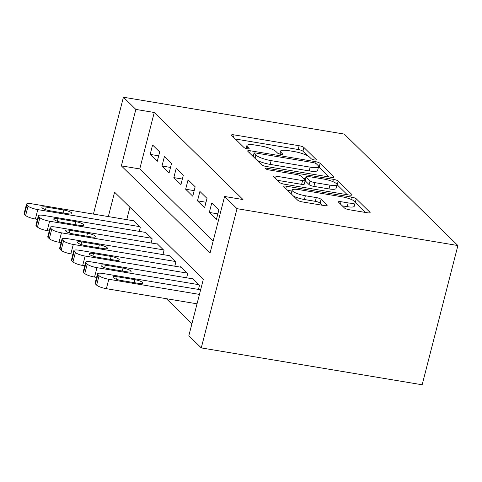 <?xml version="1.0" encoding="UTF-8"?>
<svg xmlns="http://www.w3.org/2000/svg" width="482" height="482" viewBox="0 0 482 482"><rect width="100%" height="100%" fill="white"/><g stroke="black" fill="none" stroke-linecap="round" stroke-linejoin="round"><path stroke-width="0.72" d="M314.535 159.958A2.741 0.609 14.4 0 0 316.379 159.837A2.741 0.609 14.4 0 0 316.252 159.578L303.913 147.474A3.91 0.874 14.4 0 0 299.135 145.733L234.095 134.876A3.91 0.874 14.4 0 0 231.468 135.038A3.91 0.874 14.4 0 0 231.643 135.412L243.982 147.516A2.741 0.609 14.4 0 0 247.326 148.739A2.741 0.609 14.4 0 0 249.164 148.619A2.741 0.609 14.4 0 0 249.043 148.36L247.447 146.793A12.52 2.796 14.4 0 1 246.886 145.612A12.52 2.796 14.4 0 1 255.291 145.076L260.714 145.98A12.52 2.796 14.4 0 1 275.993 151.559L277.59 153.125A2.741 0.609 14.4 0 0 280.934 154.348A2.741 0.609 14.4 0 0 282.771 154.228A2.741 0.609 14.4 0 0 282.651 153.969L281.054 152.402A12.52 2.796 14.4 0 1 280.488 151.221A12.52 2.796 14.4 0 1 288.899 150.685L294.315 151.595A12.52 2.796 14.4 0 1 309.601 157.168L311.197 158.735A2.741 0.609 14.4 0 0 314.535 159.958M344.467 208.001A3.91 0.874 14.4 0 0 349.245 209.742L367.495 212.791A3.91 0.874 14.4 0 0 370.122 212.622A3.91 0.874 14.4 0 0 369.947 212.255L356.24 198.807A3.91 0.874 14.4 0 0 351.462 197.066L286.422 186.209A3.91 0.874 14.4 0 0 283.796 186.371A3.91 0.874 14.4 0 0 283.97 186.745L297.677 200.193A3.91 0.874 14.4 0 0 302.449 201.934L324.494 205.609A3.91 0.874 14.4 0 0 327.121 205.446A3.91 0.874 14.4 0 0 326.947 205.073L321.078 199.319A3.91 0.874 14.4 0 0 316.306 197.578L305.371 195.752A10.465 2.338 14.4 0 1 292.128 190.101A10.465 2.338 14.4 0 1 299.159 189.655L341.979 196.807A10.465 2.338 14.4 0 1 355.222 202.458A10.465 2.338 14.4 0 1 348.191 202.904L341.057 201.711A3.91 0.874 14.4 0 0 338.43 201.88A3.91 0.874 14.4 0 0 338.605 202.247L344.467 208.001M224.594 196.481L237.024 208.67L457.9 245.543L344.305 134.092L123.422 97.225L135.846 109.414L121.356 165.862L210.104 252.93L224.594 196.481L243 199.554L154.252 112.487L135.846 109.414M331.369 177.352A3.91 0.874 14.4 0 0 333.996 177.183A3.91 0.874 14.4 0 0 333.821 176.816L320.114 163.368A3.91 0.874 14.4 0 0 315.342 161.627L250.297 150.77A3.91 0.874 14.4 0 0 247.67 150.938A3.91 0.874 14.4 0 0 247.844 151.306L261.551 164.754A3.91 0.874 14.4 0 0 266.329 166.495L331.369 177.352M338.177 181.087L351.884 194.535A3.91 0.874 14.4 0 1 352.059 194.903A3.91 0.874 14.4 0 1 349.432 195.071L284.386 184.214A3.91 0.874 14.4 0 1 279.614 182.473L273.746 176.719A3.91 0.874 14.4 0 1 273.571 176.346A3.91 0.874 14.4 0 1 276.198 176.177L302.576 180.581A3.91 0.874 14.4 0 0 305.208 180.419A3.91 0.874 14.4 0 0 305.028 180.045L301.142 176.231A3.91 0.874 14.4 0 0 296.364 174.484L268.902 169.905A2.741 0.609 14.4 0 1 265.437 168.423A2.741 0.609 14.4 0 1 267.275 168.308L333.399 179.346A3.91 0.874 14.4 0 1 338.177 181.087L337.213 184.853L347.257 194.71M159.675 151.957L152.577 144.992L150.161 154.403L157.259 161.368L159.675 151.957M171.508 163.567L164.41 156.602L161.994 166.013L169.092 172.978L171.508 163.567M183.341 175.177L176.243 168.212L173.827 177.617L180.925 184.588L183.341 175.177M195.174 186.787L188.076 179.822L185.66 189.227L192.758 196.192L195.174 186.787M207.007 198.397L199.91 191.432L197.493 200.837L204.591 207.802L207.007 198.397M218.84 210.001L211.743 203.036L209.327 212.448L216.424 219.412L218.84 210.001M154.252 112.487L139.762 168.935L213.177 240.958M166.392 298.701L191.92 323.747M129.923 207.248L126.742 219.647M133.134 220.714L133.249 220.256L140.352 227.221L139.286 231.378M144.968 232.324L145.082 231.866L152.185 238.831L151.119 242.988M156.801 243.934L156.915 243.47L164.019 250.441L162.952 254.592M168.634 255.544L168.748 255.08L175.852 262.045L174.785 266.203M180.467 267.155L180.581 266.691L187.685 273.656L186.618 277.813M192.3 278.765L192.414 278.301L199.518 285.266L198.451 289.423M108.336 216.575L114.589 192.204L203.338 279.271L188.848 335.713L201.271 347.908L422.154 384.775L457.9 245.543M201.271 347.908L237.024 208.67M123.422 97.225L93.418 214.086M139.762 168.935L121.356 165.862M150.161 154.403L158.68 155.825M161.994 166.013L170.514 167.435M173.827 177.617L182.347 179.045M185.66 189.227L194.18 190.649M197.493 200.837L206.013 202.259M209.327 212.448L217.846 213.869M307.57 155.776L302.949 151.234A3.91 0.874 14.4 0 0 298.171 149.492L235.3 138.997M253.526 155.234L251.508 154.897M329.194 176.99L319.15 167.133A3.91 0.874 14.4 0 0 318.554 166.718M316.337 163.778A2.741 0.609 14.4 0 0 312.993 162.561L255.9 153.029A2.741 0.609 14.4 0 0 254.062 153.143A2.741 0.609 14.4 0 0 254.183 153.403L255.87 155.053A12.52 2.796 14.4 0 0 271.149 160.633L310.173 167.146A12.52 2.796 14.4 0 0 318.584 166.615A12.52 2.796 14.4 0 0 318.018 165.428L316.337 163.778M256.924 160.211A12.52 2.796 14.4 0 0 270.179 164.398L271.149 160.633M318.584 166.615L317.614 170.375A12.52 2.796 14.4 0 1 309.209 170.911L270.179 164.398M277.409 180.304L301.612 184.347A3.91 0.874 14.4 0 0 304.238 184.178L305.208 180.419M303.172 178.226L305.534 178.617M329.953 185.154A10.465 2.338 14.4 0 0 336.978 184.708A10.465 2.338 14.4 0 0 323.735 179.057L308.649 176.539A3.91 0.874 14.4 0 0 306.022 176.701A3.91 0.874 14.4 0 0 306.197 177.075L310.089 180.889A3.91 0.874 14.4 0 0 314.867 182.636L329.953 185.154L328.983 188.914A10.465 2.338 14.4 0 0 336.014 188.468L336.978 184.708M305.13 180.72A3.91 0.874 14.4 0 0 305.233 180.834L306.197 177.075M328.983 188.914L313.896 186.395A3.91 0.874 14.4 0 1 309.125 184.654L305.233 180.834M355.222 202.458L354.258 206.218A10.465 2.338 14.4 0 1 347.227 206.664L342.262 205.838M293.544 196.138A10.465 2.338 14.4 0 0 304.407 199.518L305.371 195.752M322.319 205.248L320.114 203.085A3.91 0.874 14.4 0 0 315.336 201.343L304.407 199.518M291.887 191.047L287.627 190.336M365.32 212.429L355.27 202.573A3.91 0.874 14.4 0 0 355.21 202.512M139.756 226.642L37.789 209.616A7.971 1.777 14.4 0 1 28.058 206.067L26.872 204.904A7.971 1.777 14.4 0 1 26.516 204.151A7.971 1.777 14.4 0 1 31.872 203.814L133.839 220.834M37.421 219.37L35.373 219.027A7.971 1.777 -165.6 0 1 25.642 215.478L24.455 214.315A7.971 1.777 -165.6 0 1 24.1 213.562L26.516 204.151M49.971 210.785L67.643 213.737A6.374 1.422 14.4 0 0 71.926 213.466A6.374 1.422 14.4 0 0 63.859 210.019L46.188 207.073A6.374 1.422 14.4 0 0 41.904 207.344A6.374 1.422 14.4 0 0 49.971 210.785M151.589 238.247L49.622 221.226A7.971 1.777 14.4 0 1 39.892 217.677L38.705 216.514A7.971 1.777 14.4 0 1 38.349 215.761A7.971 1.777 14.4 0 1 43.705 215.424L145.672 232.445M49.254 230.98L47.206 230.637A7.971 1.777 -165.6 0 1 37.476 227.082L36.289 225.925A7.971 1.777 -165.6 0 1 35.933 225.172L38.349 215.761M61.804 222.395L79.476 225.347A6.374 1.422 14.4 0 0 83.76 225.076A6.374 1.422 14.4 0 0 75.692 221.63L58.021 218.677A6.374 1.422 14.4 0 0 53.737 218.955A6.374 1.422 14.4 0 0 61.804 222.395M163.422 249.857L61.455 232.836A7.971 1.777 14.4 0 1 51.725 229.287L50.538 228.125A7.971 1.777 14.4 0 1 50.182 227.371A7.971 1.777 14.4 0 1 55.538 227.034L157.506 244.055M61.087 242.585L59.039 242.247A7.971 1.777 -165.6 0 1 49.309 238.692L48.122 237.536A7.971 1.777 -165.6 0 1 47.766 236.776L50.182 227.371M73.638 234.005L91.309 236.951A6.374 1.422 14.4 0 0 95.593 236.68A6.374 1.422 14.4 0 0 87.525 233.24L69.854 230.288A6.374 1.422 14.4 0 0 65.57 230.559A6.374 1.422 14.4 0 0 73.638 234.005M175.261 261.467L73.288 244.446A7.971 1.777 14.4 0 1 63.558 240.898L62.371 239.735A7.971 1.777 14.4 0 1 62.015 238.982A7.971 1.777 14.4 0 1 67.372 238.638L169.345 255.665M72.921 254.195L70.872 253.851A7.971 1.777 -165.6 0 1 61.142 250.303L59.955 249.14A7.971 1.777 -165.6 0 1 59.599 248.387L62.015 238.982M85.471 245.615L103.142 248.561A6.374 1.422 14.4 0 0 107.426 248.29A6.374 1.422 14.4 0 0 99.358 244.85L81.687 241.898A6.374 1.422 14.4 0 0 77.403 242.169A6.374 1.422 14.4 0 0 85.471 245.615M187.094 273.077L85.121 256.056A7.971 1.777 14.4 0 1 75.391 252.502L74.204 251.345A7.971 1.777 14.4 0 1 73.848 250.592A7.971 1.777 14.4 0 1 79.205 250.248L181.178 267.269M84.754 265.805L82.705 265.462A7.971 1.777 -165.6 0 1 72.975 261.913L71.788 260.75A7.971 1.777 -165.6 0 1 71.432 259.997L73.848 250.592M97.304 257.219L114.975 260.172A6.374 1.422 14.4 0 0 119.259 259.9A6.374 1.422 14.4 0 0 111.191 256.454L93.52 253.508A6.374 1.422 14.4 0 0 89.236 253.779A6.374 1.422 14.4 0 0 97.304 257.219M198.927 284.687L96.954 267.667A7.971 1.777 14.4 0 1 87.224 264.112L86.037 262.949A7.971 1.777 14.4 0 1 85.682 262.196A7.971 1.777 14.4 0 1 91.038 261.859L193.011 278.879M96.587 277.415L94.538 277.072A7.971 1.777 -165.6 0 1 84.808 273.523L83.621 272.36A7.971 1.777 -165.6 0 1 83.266 271.607L85.682 262.196M109.137 268.829L126.808 271.782A6.374 1.422 14.4 0 0 131.092 271.511A6.374 1.422 14.4 0 0 123.024 268.064L105.353 265.118A6.374 1.422 14.4 0 0 101.069 265.389A6.374 1.422 14.4 0 0 109.137 268.829M199.452 294.406L108.787 279.271A7.971 1.777 14.4 0 1 99.057 275.722L97.87 274.559A7.971 1.777 14.4 0 1 97.515 273.806A7.971 1.777 14.4 0 1 102.871 273.469L200.639 289.79M197.036 303.817L106.371 288.682A7.971 1.777 -165.6 0 1 96.641 285.127L95.46 283.97A7.971 1.777 -165.6 0 1 95.099 283.217L97.515 273.806M120.97 280.44L138.641 283.392A6.374 1.422 14.4 0 0 142.925 283.121A6.374 1.422 14.4 0 0 134.858 279.674L117.186 276.722A6.374 1.422 14.4 0 0 112.902 276.999A6.374 1.422 14.4 0 0 120.97 280.44M316.144 160.006L316.252 159.578M248.935 148.787L249.043 148.36M282.536 154.397L282.651 153.969M280.572 154.276L281.054 152.402M246.965 148.667L247.447 146.793M233.493 137.225L234.095 134.876M298.171 149.492L299.135 145.733M302.949 151.234L303.913 147.474M249.694 153.119L250.297 150.77M314.969 163.073L315.342 161.627M319.15 167.133L320.114 163.368M333.664 177.424L333.821 176.816M253.339 156.692L254.183 153.403M255.02 158.343L255.87 155.053M309.209 170.911L310.173 167.146M351.727 195.144L351.884 194.535M275.596 178.533L276.198 176.177M301.612 184.347L302.576 180.581M266.992 169.411L267.275 168.308M332.821 181.612L333.399 179.346M309.125 184.654L310.089 180.889M313.896 186.395L314.867 182.636M340.455 204.061L341.057 201.711M347.227 206.664L348.191 202.904M315.336 201.343L316.306 197.578M320.114 203.085L321.078 199.319M326.79 205.687L326.947 205.073M285.82 188.558L286.422 186.209M350.89 199.289L351.462 197.066M355.27 202.573L356.24 198.807M369.79 212.863L369.947 212.255M37.789 209.616L35.373 219.027M26.872 204.904L24.455 214.315M28.058 206.067L25.642 215.478M45.525 209.646L46.188 207.073M63.1 212.978L63.859 210.019M49.622 221.226L47.206 230.637M38.705 216.514L36.289 225.925M39.892 217.677L37.476 227.082M57.358 221.256L58.021 218.677M74.933 224.588L75.692 221.63M61.455 232.836L59.039 242.247M50.538 228.125L48.122 237.536M51.725 229.287L49.309 238.692M69.191 232.86L69.854 230.288M86.766 236.192L87.525 233.24M73.288 244.446L70.872 253.851M62.371 239.735L59.955 249.14M63.558 240.898L61.142 250.303M81.024 244.47L81.687 241.898M98.599 247.802L99.358 244.85M85.121 256.056L82.705 265.462M74.204 251.345L71.788 260.75M75.391 252.502L72.975 261.913M92.857 256.081L93.52 253.508M110.432 259.412L111.191 256.454M96.954 267.667L94.538 277.072M86.037 262.949L83.621 272.36M87.224 264.112L84.808 273.523M104.69 267.691L105.353 265.118M122.265 271.023L123.024 268.064M108.787 279.271L106.371 288.682M97.87 274.559L95.46 283.97M99.057 275.722L96.641 285.127M116.524 279.301L117.186 276.722M134.098 282.633L134.858 279.674M279.753 154.083L280.488 151.221M246.151 148.474L246.886 145.612M253.189 156.548L254.062 153.143M305.136 180.166L306.022 176.701M291.176 193.812L292.128 190.101"/></g></svg>
